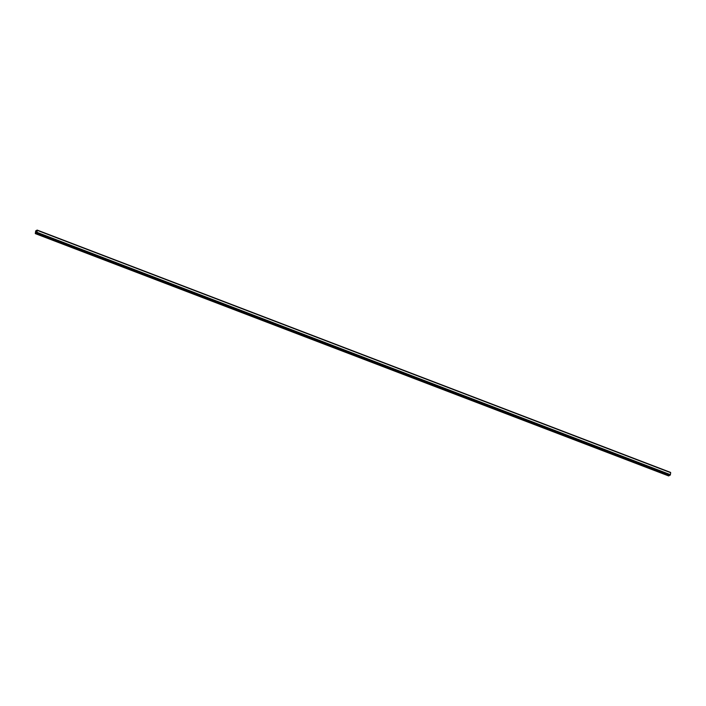 <?xml version="1.0" encoding="UTF-8"?>
<svg xmlns="http://www.w3.org/2000/svg" width="706" height="706" viewBox="0 0 706 706"><rect width="100%" height="100%" fill="white"/><g stroke="black" fill="none" stroke-linecap="round" stroke-linejoin="round"><path stroke-width="1.06" d="M670.603 472.641L37.162 230.068L37.056 232.424L35.3 233.536L35.697 230.88L37.144 230.077L670.479 472.367M36.077 232.821L669.923 475.332L670.382 474.723L670.682 472.667L37.365 230.368M35.362 233.633L668.679 475.932L669.394 475.129M36.597 231.286L36.209 231.78M36.58 232.962L36.112 232.777M670.4 474.679L37.074 232.38L670.409 474.67M37.374 230.403L670.7 472.702L37.374 230.403M670.497 472.429L37.18 230.13L670.497 472.402M670.382 474.723L37.056 232.424M670.541 472.464L37.233 230.174L670.55 472.464M670.568 472.508L37.25 230.209M670.188 475.032L36.871 232.733M670.144 475.103L36.827 232.803M670.135 475.12L36.809 232.821M670.091 475.191L36.765 232.892M670.082 475.217L36.756 232.918M670.029 475.297L36.703 232.998M669.941 475.332L36.615 233.033M669.067 475.694L35.741 233.395M668.979 475.791L35.653 233.492"/></g></svg>
